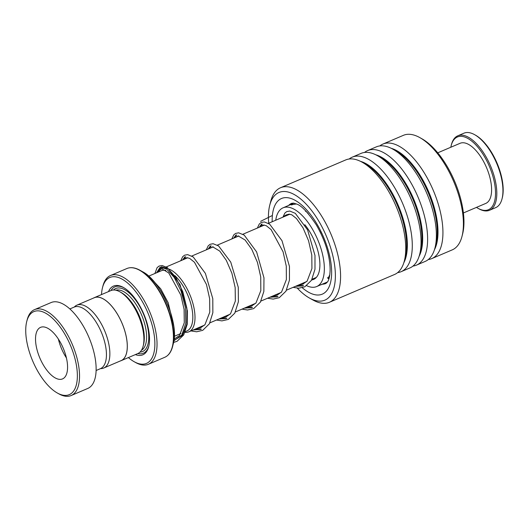 <?xml version="1.0" encoding="UTF-8"?>
<svg xmlns="http://www.w3.org/2000/svg" width="529" height="529" viewBox="0 0 529 529"><rect width="100%" height="100%" fill="white"/><g stroke="black" fill="none" stroke-linecap="round" stroke-linejoin="round"><path stroke-width="0.79" d="M100.55 368.614A34.18 15.467 -113.1 0 0 103.228 368.23A34.18 15.467 -113.1 0 0 103.73 368.032A34.18 15.467 -113.1 0 0 104.775 331.075A34.18 15.467 -113.1 0 0 77.406 304.962A34.18 15.467 -113.1 0 0 76.903 305.154A34.18 15.467 -113.1 0 0 74.285 307.051M103.73 368.032L121.148 360.606A34.18 15.467 -113.1 0 0 122.186 323.642A34.18 15.467 -113.1 0 0 94.823 297.529A34.18 15.467 -113.1 0 0 94.314 297.721L76.903 305.154M148.682 276.151L161.299 270.769A32.686 14.792 66.9 0 1 161.781 270.584A32.686 14.792 66.9 0 1 165.881 270.398M174.92 275.695A32.686 14.792 66.9 0 1 191.643 307.177A32.686 14.792 66.9 0 1 186.955 330.903L185.329 331.597M186.393 331.141A32.719 14.805 -113.1 0 0 186.479 331.114A32.719 14.805 -113.1 0 0 191.762 307.666A32.719 14.805 -113.1 0 0 174.874 275.635M165.835 270.359A32.719 14.805 -113.1 0 0 161.768 270.557A32.719 14.805 -113.1 0 0 160.737 271.007M169.326 269.182A34.273 15.506 66.9 0 1 192.258 301.246A34.273 15.506 66.9 0 1 188.853 331.815A34.273 15.506 66.9 0 1 188.344 332.007A34.273 15.506 66.9 0 1 185.018 332.351M120.288 360.97A34.246 15.493 -113.1 0 0 120.665 360.857A34.246 15.493 -113.1 0 0 121.167 360.659L137.771 353.577A34.246 15.493 -113.1 0 0 143.141 346.138L143.564 344.505A32.686 14.792 -113.1 0 0 121.452 292.682L119.977 291.856A34.246 15.493 -113.1 0 0 111.394 290.388A34.246 15.493 -113.1 0 0 110.892 290.58L94.294 297.662A34.246 15.493 -113.1 0 0 93.461 298.085M143.141 346.138A34.246 15.493 -113.1 0 0 119.977 291.856M135.384 354.595A37.361 16.902 -113.1 0 0 142.268 355.019A37.361 16.902 -113.1 0 0 148.682 346.693A37.361 16.902 -113.1 0 0 123.416 287.472A37.361 16.902 -113.1 0 0 114.052 285.872A37.361 16.902 -113.1 0 0 108.511 291.598M124.011 287.816A36.111 16.339 -113.1 0 0 115.54 286.592A36.111 16.339 -113.1 0 0 110.971 290.547M137.851 353.544A36.111 16.339 -113.1 0 0 142.823 353.432A36.111 16.339 -113.1 0 0 148.841 346.019M128.388 357.584A46.697 21.127 -113.1 0 0 134.095 361.671A46.697 21.127 -113.1 0 0 145.799 363.661A46.697 21.127 -113.1 0 0 148.219 313.657A46.697 21.127 -113.1 0 0 110.521 277.229A46.697 21.127 -113.1 0 0 102.507 287.637A46.697 21.127 -113.1 0 0 101.508 294.587M102.507 287.637L102.93 285.997A48.258 21.834 66.9 0 1 110.501 275.516A48.258 21.834 66.9 0 1 111.216 275.245A48.258 21.834 66.9 0 1 149.846 312.11A48.258 21.834 66.9 0 1 148.371 364.289A48.258 21.834 66.9 0 1 147.664 364.56A48.258 21.834 66.9 0 1 135.569 362.497L134.095 361.671M121.167 360.659A34.246 15.493 -113.1 0 0 122.212 323.636A34.246 15.493 -113.1 0 0 94.797 297.47A34.246 15.493 -113.1 0 0 94.294 297.662M158.29 272.051A34.273 15.506 66.9 0 1 161.953 268.765A34.273 15.506 66.9 0 1 162.224 268.659M68.598 394.905A45.144 20.426 -113.1 0 0 70.946 346.574A45.144 20.426 -113.1 0 0 34.504 311.356A45.144 20.426 -113.1 0 0 26.754 321.42A45.144 20.426 -113.1 0 0 57.284 392.981A45.144 20.426 -113.1 0 0 68.598 394.905M26.754 321.42L27.177 319.781A46.697 21.127 66.9 0 1 34.504 309.637A46.697 21.127 66.9 0 1 35.192 309.372A46.697 21.127 66.9 0 1 72.579 345.047A46.697 21.127 66.9 0 1 71.15 395.54A46.697 21.127 66.9 0 1 70.463 395.804A46.697 21.127 66.9 0 1 58.759 393.807L57.284 392.981M40.971 327.2A28.017 12.676 -113.1 0 0 40.554 327.358A28.017 12.676 -113.1 0 0 39.701 357.657A28.017 12.676 -113.1 0 0 62.131 379.062A28.017 12.676 -113.1 0 0 62.548 378.903A28.017 12.676 -113.1 0 0 63.401 348.611A28.017 12.676 -113.1 0 0 40.971 327.2M58.382 339.082A28.017 12.676 -113.1 0 0 66.423 357.921M69.848 308.943L74.166 307.098A33.466 15.143 66.9 0 1 74.662 306.906A33.466 15.143 66.9 0 1 101.456 332.476A33.466 15.143 66.9 0 1 100.437 368.66L96.113 370.505M34.504 309.637L51.101 302.555A46.697 21.127 66.9 0 1 51.789 302.29A46.697 21.127 66.9 0 1 89.176 337.965A46.697 21.127 66.9 0 1 87.754 388.458L71.15 395.54M489.55 210.264L495.68 207.646A40.475 18.31 -113.1 0 0 502.028 198.858A40.475 18.31 -113.1 0 0 474.658 134.697A40.475 18.31 -113.1 0 0 472.681 133.718A40.475 18.31 -113.1 0 0 463.92 133.196L457.79 135.814A40.475 18.31 66.9 0 1 466.552 136.33A40.475 18.31 66.9 0 1 493.59 174.213A40.475 18.31 66.9 0 1 489.55 210.264A40.475 18.31 66.9 0 1 480.788 209.749A40.475 18.31 66.9 0 1 478.811 208.763L477.925 208.267A39.536 17.887 -113.1 0 0 479.863 209.226A39.536 17.887 -113.1 0 0 494.423 182.624A39.536 17.887 -113.1 0 0 465.95 137.5A39.536 17.887 -113.1 0 0 451.184 145.587A39.536 17.887 -113.1 0 0 450.82 147.247M476.477 207.381A39.536 17.887 -113.1 0 0 477.925 208.267M451.184 145.587L451.442 144.602A40.475 18.31 66.9 0 1 457.79 135.814M437.741 152.828L460.078 143.299A32.686 14.792 66.9 0 1 467.153 143.716A32.686 14.792 66.9 0 1 488.994 174.312A32.686 14.792 66.9 0 1 485.734 203.434L463.397 212.962M474.658 134.697L475.545 135.193A39.536 17.887 66.9 0 1 502.286 197.872L502.028 198.858M297.324 288.16A58.527 26.483 -113.1 0 0 309.346 297.979A58.527 26.483 -113.1 0 0 327.094 298.911A58.527 26.483 -113.1 0 0 323.96 230.836A58.527 26.483 -113.1 0 0 276.72 193.726A58.527 26.483 -113.1 0 0 269.757 205.199A58.527 26.483 -113.1 0 0 268.712 223.218M269.757 205.199L270.769 201.265A62.263 28.169 66.9 0 1 278.175 189.058A62.263 28.169 66.9 0 1 280.535 187.742A62.263 28.169 66.9 0 1 329.686 231.233A62.263 28.169 66.9 0 1 331.769 300.961A62.263 28.169 66.9 0 1 329.408 302.284A62.263 28.169 66.9 0 1 312.884 299.969L309.346 297.979M419.894 137.646L421.957 138.81A60.088 27.184 66.9 0 1 462.597 234.056L462.002 236.351A62.263 28.169 -113.1 0 0 419.894 137.646A62.263 28.169 -113.1 0 0 403.369 135.338L382.897 144.073A62.263 28.169 -113.1 0 0 380.53 145.389A62.263 28.169 -113.1 0 0 379.815 145.931M428.292 259.547A62.263 28.169 -113.1 0 0 431.763 258.608L452.235 249.88A62.263 28.169 -113.1 0 0 454.603 248.557A62.263 28.169 -113.1 0 0 462.002 236.351M329.408 302.284L394.568 274.478A62.263 28.169 -113.1 0 0 396.929 273.162A62.263 28.169 -113.1 0 0 404.335 260.956A62.263 28.169 -113.1 0 0 362.226 162.251A62.263 28.169 -113.1 0 0 345.701 159.943L280.535 187.742M397.649 272.62A62.263 28.169 -113.1 0 0 401.121 271.688A62.263 28.169 -113.1 0 0 403.482 270.365A62.263 28.169 -113.1 0 0 401.399 200.636A62.263 28.169 -113.1 0 0 352.254 157.146A62.263 28.169 -113.1 0 0 349.887 158.462A62.263 28.169 -113.1 0 0 349.173 159.004M401.121 271.688L409.889 267.945A62.263 28.169 -113.1 0 0 412.256 266.623A62.263 28.169 -113.1 0 0 419.656 254.416A62.263 28.169 -113.1 0 0 377.547 155.711A62.263 28.169 -113.1 0 0 361.023 153.403L352.254 157.146M412.97 266.087A62.263 28.169 -113.1 0 0 416.442 265.148A62.263 28.169 -113.1 0 0 418.803 263.832A62.263 28.169 -113.1 0 0 416.72 194.097A62.263 28.169 -113.1 0 0 367.576 150.606A62.263 28.169 -113.1 0 0 365.208 151.929A62.263 28.169 -113.1 0 0 364.494 152.464M416.442 265.148L425.21 261.405A62.263 28.169 -113.1 0 0 427.577 260.089A62.263 28.169 -113.1 0 0 434.977 247.883A62.263 28.169 -113.1 0 0 392.868 149.178A62.263 28.169 -113.1 0 0 376.344 146.864L367.576 150.606M431.763 258.608A62.263 28.169 -113.1 0 0 434.124 257.292A62.263 28.169 -113.1 0 0 432.041 187.564A62.263 28.169 -113.1 0 0 382.897 144.073M283.412 216.95A35.026 15.844 66.9 0 1 286.123 214.979A35.026 15.844 66.9 0 1 291.492 214.675M304.81 224.686A35.026 15.844 66.9 0 1 304.863 224.746A35.026 15.844 66.9 0 1 319.265 257.306A35.026 15.844 66.9 0 1 313.611 279.405A35.026 15.844 66.9 0 1 311.693 279.927M329.812 274.73L328 278.604L329.045 278.452M328.509 255.5L329.19 259.031M319.86 231.318L320.997 233.646M275.741 220.223A42.809 19.368 66.9 0 1 283.068 207.818A42.809 19.368 66.9 0 1 305.974 219.76A42.809 19.368 66.9 0 1 323.576 259.554A42.809 19.368 66.9 0 1 316.666 286.566A42.809 19.368 66.9 0 1 306.675 285.693M303.586 283.928A42.809 19.368 66.9 0 1 302.641 283.266M292.663 203.923L291.023 204.829L296.339 203.963M305.498 210.674L308.321 213.716M315.873 277.89L315.251 277.89M173.922 340.769L181.831 335.002L185.805 323.133L185.401 307.494L181.103 291.168L174.2 277.414L166.523 268.937L160.069 267.337L156.577 272.785L160.069 267.337L166.523 268.937L174.2 277.414L181.103 291.168L185.401 307.494L185.805 323.133L181.831 335.002L173.922 340.769M193.303 329.917L200.775 329.481L193.303 329.917M184.859 256.823L182.624 259.951L184.859 256.823M218.841 319.02L226.313 318.59L218.841 319.02M210.397 245.932L208.162 249.053L210.397 245.932M244.372 308.129L251.85 307.693L244.372 308.129M235.934 235.035L233.699 238.156L235.934 235.035M269.909 297.232L277.388 296.795L269.909 297.232M261.465 224.137L259.236 227.265L261.465 224.137M295.447 286.334L302.925 285.905L295.447 286.334M272.389 215.468L260.612 221.34M141.448 350.264A32.686 14.792 -113.1 0 0 141.507 314.755A32.686 14.792 -113.1 0 0 115.831 290.216M140 352.083A34.246 15.493 -113.1 0 0 142.116 351.706A34.246 15.493 -113.1 0 0 143.895 315.033A34.246 15.493 -113.1 0 0 116.248 288.318A34.246 15.493 -113.1 0 0 113.51 290.004M131.741 267.727A48.073 21.749 66.9 0 1 140.079 270.326A48.073 21.749 66.9 0 1 172.593 346.528C171.165 352.016 168.553 355.607 164.764 357.293A48.258 21.834 -113.1 0 0 166.232 305.121A48.258 21.834 -113.1 0 0 127.601 268.256A48.258 21.834 -113.1 0 0 126.887 268.527L110.501 275.516M173.333 343.638C179.45 323.979 161.107 280.978 142.685 271.787A45.322 20.505 -113.1 0 1 173.333 343.638L172.593 346.528A48.073 21.749 66.9 0 1 168.691 354.344M404.335 260.956L405.3 257.213A58.712 26.562 -113.1 0 0 365.592 164.142L362.226 162.251M419.656 254.416L420.621 250.68A58.712 26.562 -113.1 0 0 380.913 157.609L377.547 155.711M434.977 247.883L435.942 244.14A58.712 26.562 -113.1 0 0 396.234 151.069L392.868 149.178M322.313 284.205A43.583 19.718 -113.1 0 0 325.904 283.465L327.603 281.812C327.96 281.197 329.878 278.869 330.136 269.578C329.832 255.289 325.203 240.351 316.243 224.765C307.845 212.281 301.279 205.371 296.544 204.035L293.707 203.149L291.697 203.288A43.583 19.718 -113.1 0 0 290.044 204.214A43.583 19.718 -113.1 0 0 288.589 205.457M272.19 221.737A51.994 23.521 66.9 0 1 279.53 199.598A51.994 23.521 66.9 0 1 321.493 232.562A51.994 23.521 66.9 0 1 324.284 293.04A51.994 23.521 66.9 0 1 302.251 287.736M403.819 262.768A58.712 26.562 -113.1 0 0 398.205 205.232A58.712 26.562 -113.1 0 0 360.56 161.371M419.14 256.228A58.712 26.562 -113.1 0 0 413.526 198.699A58.712 26.562 -113.1 0 0 375.881 154.832M434.461 249.688A58.712 26.562 -113.1 0 0 428.847 192.159A58.712 26.562 -113.1 0 0 391.202 148.299M173.968 340.451L182.412 335.432L186.902 323.933L186.882 308.262L182.769 291.624L175.859 277.427L168.05 268.56L161.444 266.755L157.873 272.23M194.593 329.369L201.397 329.15M185.58 256.717L183.913 259.395M220.13 318.471L226.934 318.26M211.111 245.826L209.451 248.504M245.668 307.574L252.472 307.362M236.648 234.929L234.988 237.607M271.198 296.683L278.009 296.465M262.186 224.032L260.526 226.71M296.736 285.786L303.54 285.574M180.964 333.462L174.339 336.285M316.316 277.434L312.05 279.252M306.754 281.514L286.52 290.15M281.216 292.411L260.982 301.041M255.679 303.302L235.445 311.938M230.141 314.2L209.907 322.835M204.604 325.097L188.853 331.815M142.685 271.787L140.079 270.326C135.464 267.74 131.318 267.046 127.634 268.243L126.887 268.527M164.764 357.293L148.371 364.289M289.416 214.384L268.421 223.344M264.361 225.076L242.884 234.241M238.824 235.974L217.346 245.132M213.286 246.864L191.809 256.029M187.749 257.762L166.271 266.927M174.14 339.102L179.496 335.512L184.277 322.769L184.085 309.32L180.819 295.037L168.758 272.977L161.609 268.613L159.718 269.387L158.376 271.913M196.233 328.668L200.306 328L204.961 324.7L209.775 312.203L209.669 298.806L206.475 284.509L194.467 262.265L189.746 258.45L187.173 257.716L186.049 257.94L184.826 259.012M221.77 317.77L225.678 317.162L230.545 313.743L235.339 301.08L235.167 287.584L231.887 273.242L226.333 260.387L219.773 251.13L212.678 246.818L210.363 248.114M247.301 306.88L251.328 306.231L255.983 302.965L260.817 290.633L260.737 276.965L257.438 262.371L251.778 249.318L245.099 240.014L238.182 235.927L235.901 237.217M272.838 295.982L276.912 295.314L281.567 292.021L286.381 279.543L286.282 266.16L283.101 251.87L271.106 229.612L266.371 225.771L263.786 225.03L262.662 225.255L261.438 226.326M298.376 285.085L302.264 284.483L307.137 281.084L311.938 268.494L311.793 255.044L308.552 240.721L303.031 227.86L296.485 218.556L291.849 214.847L289.303 214.133L288.239 214.344L286.976 215.429M150.633 277.976L160.704 288.834L168.209 302.767L173.816 326.565M173.618 342.422L177.023 341.324L183.715 334.923L187.226 324.244L187.392 310.807L180.012 284.609L167.455 267.687L162.145 265.518L159.07 266.074L157.113 267.634L154.898 273.5M190.929 330.929L196.649 331.782L202.719 330.347L209.391 323.788L212.856 312.646L212.79 298.68L205.391 273.387L193.23 256.962L187.636 254.621L184.575 255.196L182.717 256.658L180.766 260.737M216.467 320.032L221.922 320.885L228.323 319.417L234.757 313.188L238.394 301.735L238.268 287.273L230.756 262.139L218.616 245.965L213.108 243.717L210.172 244.272L208.208 245.813L206.303 249.847M242.004 309.141L247.559 309.994L253.669 308.619L260.361 302.185L263.859 291.4L263.971 277.851L256.625 251.93L244.213 235.107L238.665 232.826L235.617 233.421L233.765 234.896L231.841 238.949M267.542 298.244L273.182 299.097L279.272 297.688L285.951 291.188L289.436 280.211L289.456 266.437L282.01 240.721L269.645 224.137L264.308 221.935L261.227 222.491L259.27 224.038L257.378 228.059M293.079 287.346L298.74 288.199L304.823 286.784L311.502 280.271L314.98 269.254L314.98 255.428L307.574 229.884L295.308 213.332L289.753 211.038L286.698 211.626L284.847 213.101L282.916 217.161M327.524 281.931L316.666 286.566M293.185 203.5L283.068 207.818M316.038 277.553A4.668 4.668 0 0 0 315.82 277.904M320.766 284.814A4.668 4.668 0 0 0 322.545 284.053M293.211 203.09A4.668 4.668 0 0 0 292.16 203.936M293.76 203.156A4.668 4.668 0 0 0 291.816 205.001M305.802 210.978A4.668 4.668 0 0 0 305.464 211.369M327.458 277.718A4.668 4.668 0 0 0 329.217 277.811"/></g></svg>

